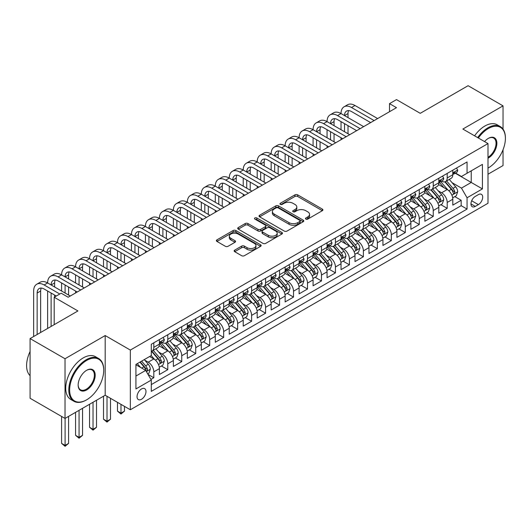 <?xml version="1.0" encoding="UTF-8"?>
<svg xmlns="http://www.w3.org/2000/svg" width="532" height="532" viewBox="0 0 532 532"><rect width="100%" height="100%" fill="white"/><g stroke="black" fill="none" stroke-linecap="round" stroke-linejoin="round"><path stroke-width="0.8" d="M305.86 219.098A1.357 0.785 0 0 0 307.775 219.098L322.345 210.685A1.942 1.117 0 0 0 322.917 209.894A1.942 1.117 0 0 0 322.345 209.103L297.661 194.852A1.942 1.117 0 0 0 294.921 194.852L280.351 203.264A1.357 0.785 0 0 0 279.952 203.816A1.357 0.785 0 0 0 280.351 204.368A1.357 0.785 0 0 0 282.273 204.368L284.155 203.284A6.204 3.584 0 0 1 292.933 203.284L294.987 204.468A6.204 3.584 0 0 1 296.809 207.001A6.204 3.584 0 0 1 294.987 209.535L293.105 210.625A1.357 0.785 0 0 0 292.706 211.177A1.357 0.785 0 0 0 293.105 211.736A1.357 0.785 0 0 0 295.021 211.736L296.909 210.645A6.204 3.584 0 0 1 305.687 210.645L307.742 211.829A6.204 3.584 0 0 1 309.564 214.363A6.204 3.584 0 0 1 307.742 216.896L305.86 217.987A1.357 0.785 0 0 0 305.461 218.539A1.357 0.785 0 0 0 305.86 219.098L305.86 217.987M141.512 399.273A6.324 3.651 120 0 0 145.648 393.707A6.324 3.651 120 0 0 144.677 388.639A6.324 3.651 120 0 0 141.512 388.952A6.324 3.651 120 0 0 137.382 394.525A6.324 3.651 120 0 0 138.353 399.585A6.324 3.651 120 0 0 141.512 399.273M234.718 250.113A1.942 1.117 0 0 0 234.147 250.905A1.942 1.117 0 0 0 234.718 251.696L241.641 255.693A1.942 1.117 0 0 0 244.388 255.693L260.567 246.356A1.942 1.117 0 0 0 261.139 245.558A1.942 1.117 0 0 0 260.567 244.767L235.882 230.516A1.942 1.117 0 0 0 233.142 230.516L216.956 239.859A1.942 1.117 0 0 0 216.391 240.65A1.942 1.117 0 0 0 216.956 241.442L225.322 246.276A1.942 1.117 0 0 0 228.068 246.276L234.991 242.273A1.942 1.117 0 0 0 235.556 241.481A1.942 1.117 0 0 0 234.991 240.69L230.841 238.296A5.187 2.993 0 0 1 229.325 236.181A5.187 2.993 0 0 1 232.524 233.408A5.187 2.993 0 0 1 238.183 234.06L254.429 243.443A5.187 2.993 0 0 1 255.952 245.558A5.187 2.993 0 0 1 252.747 248.331A5.187 2.993 0 0 1 247.094 247.679L244.388 246.117A1.942 1.117 0 0 0 241.641 246.117L234.718 250.113L234.718 251.696M503.026 129.103L503.026 105.861L468.094 85.699L420.247 113.323L396.493 99.61L389.51 103.647L396.493 107.677L68.163 297.235L61.18 293.205L54.191 297.235L54.191 324.66M65.024 358.741L65.024 418.431L105.19 395.243L105.19 335.552L65.024 358.741L30.091 338.578L77.945 310.947L54.191 297.235M105.19 335.552L130.34 350.069L488.004 143.574L488.004 203.264L130.34 409.76L130.34 350.069M503.026 105.861L462.86 129.05L488.004 143.574M284.294 231.074A1.942 1.117 0 0 0 287.034 231.074L303.22 221.731A1.942 1.117 0 0 0 303.785 220.94A1.942 1.117 0 0 0 303.22 220.148L278.535 205.891A1.942 1.117 0 0 0 275.789 205.891L259.609 215.234A1.942 1.117 0 0 0 259.037 216.025A1.942 1.117 0 0 0 259.609 216.823L284.294 231.074M255.42 219.39A1.357 0.785 0 0 1 256.796 219.583L256.796 217.967L281.894 232.457A1.942 1.117 0 0 1 282.459 233.249A1.942 1.117 0 0 1 281.894 234.04L265.707 243.383A1.942 1.117 0 0 1 262.968 243.383L238.283 229.132L238.283 227.55A1.942 1.117 0 0 0 237.718 228.341A1.942 1.117 0 0 0 238.283 229.132M238.283 227.55L245.205 223.553A1.942 1.117 0 0 1 247.952 223.553L257.96 229.332A1.942 1.117 0 0 0 260.707 229.332L265.302 226.679A1.942 1.117 0 0 0 265.867 225.887A1.942 1.117 0 0 0 265.302 225.096L254.875 219.078A1.357 0.785 0 0 1 254.476 218.526A1.357 0.785 0 0 1 255.32 217.801A1.357 0.785 0 0 1 256.796 217.967M65.024 418.431L30.091 398.269L30.091 338.578M488.004 174.223L503.026 165.552L503.026 149.765M150.908 379.409L153.808 377.74L148.009 374.388M144.711 360.144L148.222 362.172A7.9 4.562 60 0 1 153.808 371.848L159.4 368.623L159.4 374.515L167.78 369.673L161.422 366.003M158.682 352.078L162.194 354.106A7.9 4.562 60 0 1 167.78 363.782L173.372 360.556L173.372 366.448L181.751 361.607L175.394 357.936M172.654 344.011L176.165 346.039A7.9 4.562 60 0 1 181.751 355.715L187.344 352.49L187.344 358.382L195.723 353.541L189.365 349.87M186.626 335.945L190.137 337.973A7.9 4.562 60 0 1 195.723 347.649L201.315 344.423L201.315 350.315L209.694 345.474L203.337 341.803M200.597 327.878L204.108 329.907A7.9 4.562 60 0 1 209.694 339.582L215.287 336.357L215.287 342.249L223.666 337.408L217.309 333.737M214.569 319.812L218.08 321.84A7.9 4.562 60 0 1 223.666 331.516L229.252 328.291L229.252 334.182L237.638 329.341L231.28 325.67M228.541 311.745L232.052 313.774A7.9 4.562 60 0 1 237.638 323.449L243.224 320.224L243.224 326.116L251.609 321.275L245.252 317.604M242.512 303.679L246.023 305.707A7.9 4.562 60 0 1 251.609 315.383L257.195 312.158L257.195 318.05L265.581 313.208L259.224 309.538M256.484 295.612L259.995 297.641A7.9 4.562 60 0 1 265.581 307.316L271.167 304.091L271.167 309.983L279.553 305.142L273.195 301.471M270.456 287.546L273.967 289.574A7.9 4.562 60 0 1 279.553 299.25L285.139 296.025L285.139 301.917L293.524 297.075L287.167 293.405M284.427 279.48L287.938 281.508A7.9 4.562 60 0 1 293.524 291.184L299.11 287.958L299.11 293.85L307.496 289.009L301.139 285.338M298.399 271.413L301.903 273.441A7.9 4.562 60 0 1 307.496 283.117L313.082 279.892L313.082 285.784L321.468 280.943L315.11 277.272M312.37 263.347L315.875 265.375A7.9 4.562 60 0 1 321.468 275.051L327.054 271.825L327.054 277.717L335.439 272.876L329.082 269.205M326.342 255.28L329.847 257.308A7.9 4.562 60 0 1 335.439 266.991L341.025 263.759L341.025 269.651L349.411 264.81L343.054 261.139M340.314 247.214L343.818 249.242A7.9 4.562 60 0 1 349.411 258.924L354.997 255.693L354.997 261.584L363.383 256.743L357.025 253.072M354.285 239.147L357.79 241.176A7.9 4.562 60 0 1 363.383 250.858L368.969 247.626L368.969 253.518L377.354 248.677L370.997 245.006M368.257 231.081L371.762 233.109A7.9 4.562 60 0 1 377.354 242.792L382.94 239.56L382.94 245.452L391.326 240.61L384.969 236.94M382.229 223.014L385.733 225.043A7.9 4.562 60 0 1 391.326 234.725L396.912 231.493L396.912 237.385L405.298 232.544L398.94 228.873M396.2 214.948L399.705 216.976A7.9 4.562 60 0 1 405.298 226.659L410.884 223.427L410.884 229.319L419.269 224.477L412.912 220.807M410.172 206.882L413.677 208.91A7.9 4.562 60 0 1 419.269 218.592L424.855 215.36L424.855 221.252L433.241 216.411L426.883 212.74M424.144 198.822L427.648 200.843A7.9 4.562 60 0 1 433.241 210.526L438.827 207.294L438.827 213.186L447.206 208.345L447.206 202.459A7.9 4.562 -120 0 0 441.62 192.777L438.115 190.755M440.855 204.674L447.206 208.345M159.4 368.623A7.9 4.562 -120 0 0 153.808 358.94L149.618 356.526M173.372 360.556A7.9 4.562 -120 0 0 167.78 350.874L159.141 345.886M187.344 352.49A7.9 4.562 -120 0 0 181.751 342.814L173.113 337.82M201.315 344.423A7.9 4.562 -120 0 0 195.723 334.748L187.084 329.754M215.287 336.357A7.9 4.562 -120 0 0 209.694 326.681L201.056 321.687M229.252 328.291A7.9 4.562 -120 0 0 223.666 318.615L215.028 313.621M243.224 320.224A7.9 4.562 -120 0 0 237.638 310.548L228.999 305.554M257.195 312.158A7.9 4.562 -120 0 0 251.609 302.482L242.971 297.488M271.167 304.091A7.9 4.562 -120 0 0 265.581 294.415L256.943 289.421M285.139 296.025A7.9 4.562 -120 0 0 279.553 286.349L270.914 281.362M299.11 287.958A7.9 4.562 -120 0 0 293.524 278.283L284.886 273.295M313.082 279.892A7.9 4.562 -120 0 0 307.496 270.216L298.858 265.229M327.054 271.825A7.9 4.562 -120 0 0 321.468 262.15L312.829 257.162M341.025 263.759A7.9 4.562 -120 0 0 335.439 254.083L326.794 249.096M354.997 255.693A7.9 4.562 -120 0 0 349.411 246.017L340.766 241.029M368.969 247.626A7.9 4.562 -120 0 0 363.383 237.95L354.738 232.963M382.94 239.56A7.9 4.562 -120 0 0 377.354 229.884L368.709 224.896M396.912 231.493A7.9 4.562 -120 0 0 391.326 221.817L382.681 216.83M410.884 223.427A7.9 4.562 -120 0 0 405.298 213.751L396.653 208.763M424.855 215.36A7.9 4.562 -120 0 0 419.269 205.685L410.624 200.697M438.827 207.294A7.9 4.562 -120 0 0 433.241 197.618L424.596 192.631M478.368 194.632L475.289 196.408A6.125 3.538 120 0 0 471.292 201.808A6.125 3.538 120 0 0 472.23 206.715A6.125 3.538 120 0 0 475.289 206.409L478.368 204.634A6.125 3.538 120 0 0 482.364 199.241A6.125 3.538 120 0 0 481.427 194.326A6.125 3.538 120 0 0 478.368 194.632M135.926 376.044L145.708 370.398L151.294 380.074L151.294 391.372L467.049 209.069L467.049 197.778L461.457 188.102L452.087 182.689M151.294 380.074L135.926 388.952L135.926 364.427L151.294 355.556L151.294 344.264L467.049 161.961L467.049 173.259L482.418 164.381L482.418 188.907L467.049 197.778M162.12 342.448L162.194 342.488A7.9 4.562 60 0 0 166.144 342.881L171.73 339.655A7.9 4.562 -120 0 0 173.372 336.038L173.372 331.516M176.092 334.382L176.165 334.422A7.9 4.562 60 0 0 180.115 334.814L185.701 331.589A7.9 4.562 -120 0 0 187.344 327.971L187.344 323.449M190.064 326.315L190.137 326.355A7.9 4.562 60 0 0 194.087 326.748L199.673 323.523A7.9 4.562 -120 0 0 201.315 319.905L201.315 315.383M204.035 318.249L204.108 318.289A7.9 4.562 60 0 0 208.059 318.681L213.645 315.456A7.9 4.562 -120 0 0 215.287 311.838L215.287 307.316M218.007 310.183L218.08 310.223A7.9 4.562 60 0 0 222.03 310.615L227.616 307.39A7.9 4.562 -120 0 0 229.252 303.772L229.252 299.25M231.979 302.116L232.052 302.156A7.9 4.562 60 0 0 236.002 302.548L241.588 299.323A7.9 4.562 -120 0 0 243.224 295.706L243.224 291.184M245.95 294.05L246.023 294.09A7.9 4.562 60 0 0 249.974 294.482L255.56 291.257A7.9 4.562 -120 0 0 257.195 287.639L257.195 283.117M259.922 285.983L259.995 286.023A7.9 4.562 60 0 0 263.945 286.416L269.531 283.19A7.9 4.562 -120 0 0 271.167 279.573L271.167 275.051M273.894 277.917L273.967 277.957A7.9 4.562 60 0 0 277.917 278.349L283.503 275.124A7.9 4.562 -120 0 0 285.139 271.506L285.139 266.984M287.865 269.85L287.938 269.89A7.9 4.562 60 0 0 291.888 270.283L297.474 267.057A7.9 4.562 -120 0 0 299.11 263.44L299.11 258.918M301.83 261.784L301.903 261.824A7.9 4.562 60 0 0 305.86 262.216L311.446 258.991A7.9 4.562 -120 0 0 313.082 255.373L313.082 250.851M315.802 253.717L315.875 253.757A7.9 4.562 60 0 0 319.832 254.15L325.418 250.924A7.9 4.562 -120 0 0 327.054 247.307L327.054 242.785M329.774 245.651L329.847 245.691A7.9 4.562 60 0 0 333.803 246.083L339.389 242.858A7.9 4.562 -120 0 0 341.025 239.24L341.025 234.725M343.745 237.585L343.818 237.624A7.9 4.562 60 0 0 347.775 238.017L353.361 234.792A7.9 4.562 -120 0 0 354.997 231.174L354.997 226.659M357.717 229.518L357.79 229.558A7.9 4.562 60 0 0 361.747 229.95L367.333 226.725A7.9 4.562 -120 0 0 368.969 223.108L368.969 218.592M371.688 221.452L371.762 221.492A7.9 4.562 60 0 0 375.718 221.884L381.304 218.659A7.9 4.562 -120 0 0 382.94 215.041L382.94 210.526M385.66 213.385L385.733 213.425A7.9 4.562 60 0 0 389.683 213.817L395.276 210.592A7.9 4.562 -120 0 0 396.912 206.975L396.912 202.459M399.632 205.319L399.705 205.359A7.9 4.562 60 0 0 403.655 205.751L409.248 202.526A7.9 4.562 -120 0 0 410.884 198.908L410.884 194.393M413.603 197.252L413.677 197.292A7.9 4.562 60 0 0 417.627 197.685L423.219 194.459A7.9 4.562 -120 0 0 424.855 190.842L424.855 186.326M427.575 189.186L427.648 189.226A7.9 4.562 60 0 0 431.598 189.618L437.191 186.393A7.9 4.562 -120 0 0 438.827 182.775L438.827 178.26M151.294 384.596L461.178 205.685L461.178 200.278L452.798 205.119L452.798 199.227A7.9 4.562 -120 0 0 447.206 189.552L438.567 184.564M441.547 181.119L441.62 181.159A7.9 4.562 -120 0 0 445.57 181.552A7.9 4.562 -120 0 0 447.206 177.934L447.206 173.419M445.57 181.552L451.163 178.326A7.9 4.562 -120 0 0 452.798 174.709L452.798 170.193M153.808 342.808L153.808 347.329A7.9 4.562 60 0 1 152.172 350.947A7.9 4.562 60 0 1 151.294 351.266M152.172 350.947L157.765 347.722A7.9 4.562 -120 0 0 159.4 344.104L159.4 339.582M167.78 334.741L167.78 339.263A7.9 4.562 60 0 1 166.144 342.881M181.751 326.675L181.751 331.197A7.9 4.562 60 0 1 180.115 334.814M195.723 318.608L195.723 323.13A7.9 4.562 60 0 1 194.087 326.748M209.694 310.548L209.694 315.064A7.9 4.562 60 0 1 208.059 318.681M223.666 302.482L223.666 306.997A7.9 4.562 60 0 1 222.03 310.615M237.638 294.415L237.638 298.931A7.9 4.562 60 0 1 236.002 302.548M251.609 286.349L251.609 290.864A7.9 4.562 60 0 1 249.974 294.482M265.581 278.283L265.581 282.798A7.9 4.562 60 0 1 263.945 286.416M279.553 270.216L279.553 274.731A7.9 4.562 60 0 1 277.917 278.349M293.524 262.15L293.524 266.665A7.9 4.562 60 0 1 291.888 270.283M307.496 254.083L307.496 258.599A7.9 4.562 60 0 1 305.86 262.216M321.468 246.017L321.468 250.532A7.9 4.562 60 0 1 319.832 254.15M335.439 237.95L335.439 242.466A7.9 4.562 60 0 1 333.803 246.083M349.411 229.884L349.411 234.399A7.9 4.562 60 0 1 347.775 238.017M363.383 221.817L363.383 226.333A7.9 4.562 60 0 1 361.747 229.95M377.354 213.751L377.354 218.266A7.9 4.562 60 0 1 375.718 221.884M391.326 205.685L391.326 210.2A7.9 4.562 60 0 1 389.683 213.817M405.298 197.618L405.298 202.133A7.9 4.562 60 0 1 403.655 205.751M419.269 189.552L419.269 194.067A7.9 4.562 60 0 1 417.627 197.685M433.241 181.485L433.241 186A7.9 4.562 60 0 1 431.598 189.618M433.241 210.526L433.241 216.411M419.269 218.592L419.269 224.477M405.298 226.659L405.298 232.544M391.326 234.725L391.326 240.61M377.354 242.792L377.354 248.677M363.383 250.858L363.383 256.743M349.411 258.924L349.411 264.81M335.439 266.991L335.439 272.876M321.468 275.051L321.468 280.943M307.496 283.117L307.496 289.009M293.524 291.184L293.524 297.075M279.553 299.25L279.553 305.142M265.581 307.316L265.581 313.208M251.609 315.383L251.609 321.275M237.638 323.449L237.638 329.341M223.666 331.516L223.666 337.408M209.694 339.582L209.694 345.474M195.723 347.649L195.723 353.541M181.751 355.715L181.751 361.607M167.78 363.782L167.78 369.673M153.808 371.848L153.808 377.74M145.708 370.398L135.926 364.752M461.457 188.102L471.239 182.449L471.239 170.838L482.418 164.381M455.239 173.213L482.418 188.907M455.518 173.053L461.457 176.484L467.049 173.259M105.19 395.243L130.34 409.76M389.51 103.647L389.51 111.713M454.827 196.607L461.178 200.278M461.178 205.685L467.049 209.069M306.399 219.29L307.742 218.512A6.204 3.584 0 0 0 309.564 215.979L309.564 214.363M296.809 207.001L296.809 208.617A6.204 3.584 0 0 1 294.987 211.151L293.644 211.922M322.326 210.699L297.661 196.461A1.942 1.117 0 0 0 294.921 196.461L280.889 204.561M303.22 220.148L303.22 221.731L278.535 207.507A1.942 1.117 0 0 0 275.789 207.507L259.636 216.837M299.789 221.492A1.357 0.785 0 0 0 300.188 220.94A1.357 0.785 0 0 0 299.789 220.381L278.123 207.872A1.357 0.785 0 0 0 276.201 207.872L274.213 209.023A6.204 3.584 0 0 0 272.397 211.556A6.204 3.584 0 0 0 274.213 214.09L289.022 222.642A6.204 3.584 0 0 0 297.8 222.642L299.789 221.492L299.789 223.108A1.357 0.785 0 0 0 300.188 222.549L300.188 220.94M272.397 211.556L272.397 213.166A6.204 3.584 0 0 0 274.213 215.699L274.213 214.09M299.789 223.108L297.8 224.251A6.204 3.584 0 0 1 289.022 224.251L274.213 215.699M238.309 229.146L245.205 225.162L245.205 223.553M265.867 225.887L265.867 227.497A1.942 1.117 0 0 1 265.302 228.288L260.707 230.941A1.942 1.117 0 0 1 257.96 230.941L247.952 225.162A1.942 1.117 0 0 0 245.205 225.162M256.796 219.583L281.867 234.053M268.347 235.33A5.187 2.993 0 0 0 274.007 235.975A5.187 2.993 0 0 0 277.205 233.209A5.187 2.993 0 0 0 275.689 231.094L269.963 227.789A1.942 1.117 0 0 0 267.217 227.789L262.622 230.436A1.942 1.117 0 0 0 262.057 231.227A1.942 1.117 0 0 0 262.622 232.025L268.347 235.33L268.347 236.94A5.187 2.993 0 0 0 274.007 237.591A5.187 2.993 0 0 0 277.205 234.825L277.205 233.209M262.057 231.227L262.057 232.843A1.942 1.117 0 0 0 262.622 233.634L262.622 232.025M268.347 236.94L262.622 233.634M255.952 245.558L255.952 247.174A5.187 2.993 0 0 1 252.747 249.94A5.187 2.993 0 0 1 247.094 249.295L244.388 247.726A1.942 1.117 0 0 0 241.641 247.726L234.745 251.709M229.325 236.181L229.325 237.791A5.187 2.993 0 0 0 230.841 239.912L230.841 238.296M234.964 242.293L230.841 239.912M260.54 246.369L235.882 232.132A1.942 1.117 0 0 0 233.142 232.132L216.983 241.462M452.679 197.844L456.29 195.763L457.686 191.726A5.234 3.026 -120 0 0 455.651 186.812L449.267 179.424M447.984 190.064L440.689 181.612M443.834 187.603L439.598 182.702A12.549 7.242 -120 0 0 439.213 182.263M444.858 181.838L451.316 189.312A5.234 3.026 60 0 1 453.184 192.917L453.563 193.542L454.275 193.442L454.86 191.952A5.234 3.026 -120 0 0 452.991 188.348L446.607 180.953M445.237 181.718L452.18 189.744A2.667 1.543 60 0 1 452.852 190.788L454.86 191.952M456.503 168.052L457.686 170.114A5.234 3.026 60 0 1 456.602 172.428L453.949 173.957A5.234 3.026 -120 0 0 454.86 172.754L454.747 172.288M33.656 336.517L33.656 291.024A14.816 8.559 60 0 1 36.728 284.241L40.219 282.226A14.816 8.559 60 0 1 47.627 282.958A14.816 8.559 60 0 1 50.693 276.175L54.191 274.16A14.816 8.559 60 0 1 61.599 274.891A14.816 8.559 60 0 1 64.665 268.108L68.163 266.093A14.816 8.559 60 0 1 75.571 266.825A14.816 8.559 60 0 1 78.636 260.042L82.134 258.027A14.816 8.559 60 0 1 89.542 258.758A14.816 8.559 60 0 1 92.608 251.975L96.106 249.96A14.816 8.559 60 0 1 103.514 250.692A14.816 8.559 60 0 1 106.58 243.909L110.077 241.894A14.816 8.559 60 0 1 117.486 242.625A14.816 8.559 60 0 1 120.551 235.842L124.049 233.827A14.816 8.559 60 0 1 131.457 234.559A14.816 8.559 60 0 1 134.523 227.776L138.014 225.761A14.816 8.559 60 0 1 145.429 226.492A14.816 8.559 60 0 1 148.495 219.709L151.986 217.694A14.816 8.559 60 0 1 159.4 218.426A14.816 8.559 60 0 1 162.466 211.643L165.957 209.628A14.816 8.559 60 0 1 173.372 210.359A14.816 8.559 60 0 1 176.438 203.576L179.929 201.562A14.816 8.559 60 0 1 187.344 202.293A14.816 8.559 60 0 1 190.409 195.51L193.901 193.495A14.816 8.559 60 0 1 201.315 194.227A14.816 8.559 60 0 1 204.381 187.444L207.872 185.429A14.816 8.559 60 0 1 215.287 186.16A14.816 8.559 60 0 1 218.353 179.377L221.844 177.362A14.816 8.559 60 0 1 229.252 178.094A14.816 8.559 60 0 1 232.324 171.311L235.816 169.296A14.816 8.559 60 0 1 243.224 170.027A14.816 8.559 60 0 1 246.296 163.244L249.787 161.229A14.816 8.559 60 0 1 257.195 161.961A14.816 8.559 60 0 1 260.268 155.178L263.759 153.163A14.816 8.559 60 0 1 271.167 153.894A14.816 8.559 60 0 1 274.239 147.111L277.731 145.096A14.816 8.559 60 0 1 285.139 145.828A14.816 8.559 60 0 1 288.211 139.045L291.702 137.03A14.816 8.559 60 0 1 299.11 137.768A14.816 8.559 60 0 1 302.183 130.978L305.674 128.963A14.816 8.559 60 0 1 313.082 129.702A14.816 8.559 60 0 1 316.154 122.912L319.646 120.897A14.816 8.559 60 0 1 327.054 121.635A14.816 8.559 60 0 1 330.126 114.846L333.617 112.831A14.816 8.559 60 0 1 341.025 113.569A14.816 8.559 60 0 1 344.098 106.779L347.589 104.764A14.816 8.559 60 0 1 354.997 105.502L377.634 118.57M344.098 106.779A14.816 8.559 60 0 1 351.506 107.517L374.136 120.584M452.971 174.203L452.991 174.203A5.234 3.026 -120 0 0 453.949 173.957M454.182 172.361L454.86 172.754C454.534 171.962 453.969 172.288 453.184 173.725A5.234 3.026 60 0 1 452.798 174.469M370.644 122.599L351.506 111.547A9.882 5.706 -120 0 0 346.565 111.062A9.882 5.706 -120 0 0 344.517 115.584L348.014 113.569L348.014 117.599M348.633 110.603A9.882 5.706 -120 0 0 348.014 113.569M344.517 123.65L344.517 131.717M348.014 125.665L348.014 133.732M341.025 139.703L341.025 137.768M341.025 129.702L341.025 121.635M488.004 168.092L488.356 167.893L488.004 168.092A24.106 13.918 120 0 0 488.356 167.893L488.356 167.893A24.106 13.918 120 0 0 505.4 138.373A24.106 13.918 120 0 0 488.356 128.531A24.106 13.918 120 0 0 478.374 138.014M477.656 137.595A24.698 14.258 -60 0 1 487.937 127.8A24.698 14.258 -60 0 1 500.286 126.583A24.698 14.258 -60 0 1 505.4 137.888A24.698 14.258 -60 0 1 505.4 138.127M484.566 141.585A12.05 6.956 -60 0 1 488.356 138.373A12.05 6.956 -60 0 1 488.356 138.367A12.05 6.956 -60 0 1 496.875 143.288A12.05 6.956 -60 0 1 488.356 158.051A12.05 6.956 -60 0 1 488.004 158.243M474.584 135.826A24.698 14.258 -60 0 1 484.865 126.031A24.698 14.258 -60 0 1 497.214 124.807L500.286 126.583M488.004 157.286A11.458 6.617 120 0 0 495.438 147.184A11.458 6.617 120 0 0 493.663 138.047A11.458 6.617 120 0 0 488.143 138.493M86.257 400.044L86.676 399.798A24.106 13.918 120 0 0 103.72 370.279A24.106 13.918 120 0 0 86.676 360.437A24.106 13.918 120 0 0 69.632 389.956A24.106 13.918 120 0 0 86.676 399.798L86.257 400.044A24.698 14.258 -60 0 1 73.908 401.268A24.698 14.258 -60 0 1 70.124 381.471A24.698 14.258 -60 0 1 86.257 359.712A24.698 14.258 -60 0 1 98.606 358.488A24.698 14.258 -60 0 1 103.72 369.793A24.698 14.258 -60 0 1 103.72 370.039M86.676 389.956A12.05 6.956 -60 0 1 78.157 385.035A12.05 6.956 -60 0 1 86.676 370.279L86.676 370.279A12.05 6.956 -60 0 1 95.201 375.2A12.05 6.956 -60 0 1 86.676 389.956M78.157 384.789A11.458 6.617 120 0 0 80.525 389.803A11.458 6.617 120 0 0 86.257 389.231A11.458 6.617 120 0 0 93.745 379.136A11.458 6.617 120 0 0 91.989 369.953A11.458 6.617 120 0 0 86.463 370.405M73.908 401.268L70.836 399.492A24.698 14.258 -60 0 1 67.052 379.702A24.698 14.258 -60 0 1 83.185 357.936A24.698 14.258 -60 0 1 95.534 356.713L98.606 358.488M30.091 375.678A24.698 14.258 -60 0 1 30.091 351.479M438.707 205.911L442.318 203.829L443.715 199.793A5.234 3.026 -120 0 0 441.68 194.878L435.296 187.49M434.012 198.13L426.717 189.678M429.863 195.67L425.627 190.769A12.549 7.242 -120 0 0 425.241 190.33M430.887 189.904L437.344 197.379A5.234 3.026 60 0 1 439.213 200.983L439.592 201.608L440.303 201.508L440.888 200.019A5.234 3.026 -120 0 0 439.02 196.414L432.636 189.02M431.266 189.784L438.208 197.811A2.667 1.543 60 0 1 438.88 198.855L440.888 200.019M424.736 213.977L428.346 211.896L429.743 207.859A5.234 3.026 -120 0 0 427.708 202.945L421.324 195.557M420.041 206.197L412.746 197.744M415.891 203.736L411.655 198.835A12.549 7.242 -120 0 0 411.269 198.396M416.915 197.971L423.372 205.445A5.234 3.026 60 0 1 425.241 209.049L425.62 209.675L426.332 209.575L426.917 208.085A5.234 3.026 -120 0 0 425.048 204.474L418.664 197.086M417.294 197.851L424.237 205.877A2.667 1.543 60 0 1 424.908 206.921L426.917 208.085M410.764 222.043L414.375 219.962L415.771 215.925A5.234 3.026 -120 0 0 413.736 211.011L407.352 203.623M406.069 214.263L398.774 205.811M401.919 211.803L397.683 206.901A12.549 7.242 -120 0 0 397.298 206.463M402.943 206.037L409.401 213.512A5.234 3.026 60 0 1 411.269 217.116L411.648 217.741L412.36 217.641L412.945 216.152A5.234 3.026 -120 0 0 411.076 212.541L404.699 205.153M403.323 205.917L410.265 213.944A2.667 1.543 60 0 1 410.937 214.988L412.945 216.152M396.792 230.11L400.403 228.029L401.8 223.992A5.234 3.026 -120 0 0 399.765 219.078L393.381 211.689M392.097 222.329L384.802 213.877M387.948 219.869L383.712 214.968A12.549 7.242 -120 0 0 383.326 214.529M388.972 214.103L395.429 221.578A5.234 3.026 60 0 1 397.298 225.182L397.677 225.807L398.388 225.708L398.973 224.218A5.234 3.026 -120 0 0 397.105 220.607L390.727 213.219M389.358 213.984L396.293 222.01A2.667 1.543 60 0 1 396.965 223.054L398.973 224.218M442.531 176.119L443.715 178.173A5.234 3.026 60 0 1 442.631 180.494L439.977 182.024A5.234 3.026 -120 0 0 440.888 180.82L440.782 180.355M330.126 114.846A14.816 8.559 60 0 1 337.534 115.584L341.025 113.569L363.662 126.636M337.534 115.584L360.164 128.651M439 182.27L439.02 182.27A5.234 3.026 -120 0 0 439.977 182.024M440.21 180.428L440.888 180.82C440.562 180.029 440.004 180.355 439.213 181.791A5.234 3.026 60 0 1 438.827 182.536M356.673 130.666L337.534 119.614A9.882 5.706 -120 0 0 332.593 119.128A9.882 5.706 -120 0 0 330.545 123.65L334.043 121.635L334.043 125.665M334.661 118.669A9.882 5.706 -120 0 0 334.043 121.635M330.545 131.717L330.545 139.783M334.043 133.732L334.043 141.798M327.054 147.77L327.054 145.828M327.054 137.768L327.054 129.702M428.559 184.185L429.743 186.24A5.234 3.026 60 0 1 428.659 188.561L426.006 190.09A5.234 3.026 -120 0 0 426.917 188.887L426.81 188.421M316.154 122.912A14.816 8.559 60 0 1 323.562 123.65L327.054 121.635L349.69 134.702M323.562 123.65L346.199 136.717M425.028 190.336L425.048 190.336A5.234 3.026 -120 0 0 426.006 190.09M426.238 188.494L426.917 188.887C426.591 188.095 426.032 188.421 425.241 189.858A5.234 3.026 60 0 1 424.855 190.602M342.701 138.732L323.562 127.68A9.882 5.706 -120 0 0 318.621 127.195A9.882 5.706 -120 0 0 316.573 131.717L320.071 129.702L320.071 133.732M320.69 126.736A9.882 5.706 -120 0 0 320.071 129.702M316.573 139.783L316.573 147.849M320.071 141.798L320.071 149.864M313.082 155.836L313.082 153.894M313.082 145.828L313.082 137.768M414.588 192.252L415.771 194.306A5.234 3.026 60 0 1 414.687 196.627L412.034 198.157A5.234 3.026 -120 0 0 412.945 196.953L412.839 196.488M302.183 130.978A14.816 8.559 60 0 1 309.591 131.717L313.082 129.702L335.719 142.769M309.591 131.717L332.227 144.784M411.056 198.403L411.076 198.403A5.234 3.026 -120 0 0 412.034 198.157M412.273 196.561L412.945 196.953C412.619 196.162 412.061 196.488 411.269 197.917A5.234 3.026 60 0 1 410.884 198.669M328.729 146.799L309.591 135.746A9.882 5.706 -120 0 0 304.65 135.261A9.882 5.706 -120 0 0 302.608 139.783L306.1 137.768L306.1 141.798M306.718 134.802A9.882 5.706 -120 0 0 306.1 137.768M302.608 147.849L302.608 155.916M306.1 149.864L306.1 157.931M299.11 163.903L299.11 161.961M299.11 153.894L299.11 145.828M400.616 200.318L401.8 202.373A5.234 3.026 60 0 1 400.716 204.694L398.062 206.223A5.234 3.026 -120 0 0 398.973 205.02L398.867 204.554M288.211 139.045A14.816 8.559 60 0 1 295.619 139.783L299.11 137.768L321.747 150.835M295.619 139.783L318.256 152.85M397.085 206.469L397.105 206.469A5.234 3.026 -120 0 0 398.062 206.223M398.302 204.627L398.973 205.02C398.648 204.228 398.089 204.554 397.298 205.984A5.234 3.026 60 0 1 396.912 206.735M314.758 154.865L295.619 143.813A9.882 5.706 -120 0 0 290.678 143.327A9.882 5.706 -120 0 0 288.637 147.849L292.128 145.835L292.128 149.864M292.746 142.869A9.882 5.706 -120 0 0 292.128 145.835M288.637 155.916L288.637 163.982M292.128 157.931L292.128 165.997M285.139 171.969L285.139 170.027M285.139 161.961L285.139 153.894M382.821 238.176L386.432 236.095L387.828 232.058A5.234 3.026 -120 0 0 385.793 227.144L379.409 219.756M378.126 230.396L370.831 221.944M373.976 227.935L369.74 223.034A12.549 7.242 -120 0 0 369.354 222.595M375 222.17L381.457 229.644A5.234 3.026 60 0 1 383.326 233.249L383.705 233.874L384.417 233.774L385.002 232.285A5.234 3.026 -120 0 0 383.14 228.674L376.756 221.285M375.386 222.043L382.322 230.077A2.667 1.543 60 0 1 382.993 231.121L385.002 232.285M386.644 208.384L387.828 210.439A5.234 3.026 60 0 1 386.744 212.76L384.091 214.29A5.234 3.026 -120 0 0 385.002 213.086L384.895 212.62M274.239 147.111A14.816 8.559 60 0 1 281.647 147.849L285.139 145.828L307.775 158.895M281.647 147.849L304.284 160.917M383.113 214.536L383.14 214.536A5.234 3.026 -120 0 0 384.091 214.29M384.33 212.694L385.002 213.086C384.676 212.295 384.117 212.62 383.326 214.05A5.234 3.026 60 0 1 382.94 214.795M300.786 162.932L281.647 151.879A9.882 5.706 -120 0 0 276.707 151.394A9.882 5.706 -120 0 0 274.665 155.916L278.156 153.894L278.156 157.931M278.775 150.935A9.882 5.706 -120 0 0 278.156 153.894M274.665 163.982L274.665 172.049M278.156 165.997L278.156 174.064M271.167 180.029L271.167 178.094M271.167 170.027L271.167 161.961M368.849 246.243L372.46 244.161L373.856 240.125A5.234 3.026 -120 0 0 371.821 235.21L365.437 227.822M364.154 238.462L356.859 230.01M360.004 236.002L355.768 231.094A12.549 7.242 -120 0 0 355.383 230.662M361.029 230.236L367.486 237.711A5.234 3.026 60 0 1 369.354 241.315L369.733 241.94L370.445 241.841L371.03 240.351A5.234 3.026 -120 0 0 369.168 236.74L362.784 229.352M361.414 230.11L368.35 238.143A2.667 1.543 60 0 1 369.022 239.187L371.03 240.351M372.673 216.451L373.856 218.506A5.234 3.026 60 0 1 372.772 220.827L370.119 222.356A5.234 3.026 -120 0 0 371.03 221.152L370.924 220.687M260.268 155.178A14.816 8.559 60 0 1 267.676 155.916L271.167 153.894L293.804 166.962M267.676 155.916L290.312 168.983M369.142 222.602L369.168 222.602A5.234 3.026 -120 0 0 370.119 222.356M370.358 220.76L371.03 221.152C370.704 220.361 370.146 220.687 369.354 222.117A5.234 3.026 60 0 1 368.969 222.861M286.815 170.998L267.676 159.946A9.882 5.706 -120 0 0 262.735 159.46A9.882 5.706 -120 0 0 260.693 163.982L264.185 161.961L264.185 165.997M264.803 159.001A9.882 5.706 -120 0 0 264.185 161.961M260.693 172.049L260.693 180.115M264.185 174.064L264.185 182.13M257.195 188.095L257.195 186.16M257.195 178.094L257.195 170.027M354.877 254.309L358.488 252.228L359.885 248.191A5.234 3.026 -120 0 0 357.85 243.277L351.466 235.889M350.189 246.529L342.887 238.077M346.033 244.068L341.797 239.161A12.549 7.242 -120 0 0 341.411 238.728M347.063 238.303L353.514 245.777A5.234 3.026 60 0 1 355.383 249.382L355.762 250.007L356.473 249.907L357.058 248.417A5.234 3.026 -120 0 0 355.196 244.806L348.812 237.418M347.443 238.176L354.379 246.21A2.667 1.543 60 0 1 355.05 247.254L357.058 248.417M358.701 224.517L359.885 226.572A5.234 3.026 60 0 1 358.801 228.893L356.147 230.423A5.234 3.026 -120 0 0 357.058 229.219L356.952 228.753M246.296 163.244A14.816 8.559 60 0 1 253.704 163.982L257.195 161.961L279.832 175.028M253.704 163.982L276.341 177.05M355.17 230.669L355.196 230.669A5.234 3.026 -120 0 0 356.147 230.423M356.387 228.827L357.058 229.219C356.733 228.428 356.174 228.753 355.383 230.183A5.234 3.026 60 0 1 354.997 230.928M272.843 179.065L253.704 168.012A9.882 5.706 -120 0 0 248.763 167.527A9.882 5.706 -120 0 0 246.722 172.049L250.213 170.027L250.213 174.064M250.831 167.068A9.882 5.706 -120 0 0 250.213 170.027M246.722 180.115L246.722 188.182M250.213 182.13L250.213 190.197M243.224 196.162L243.224 194.227M243.224 186.16L243.224 178.094M340.912 262.376L344.517 260.294L345.913 256.258A5.234 3.026 -120 0 0 343.878 251.343L337.494 243.949M336.217 254.595L328.916 246.143M332.061 252.135L327.825 247.227A12.549 7.242 -120 0 0 327.439 246.795M333.092 246.369L339.549 253.844A5.234 3.026 60 0 1 341.411 257.448L341.797 258.073L342.502 257.973L343.087 256.484A5.234 3.026 -120 0 0 341.225 252.873L334.841 245.485M333.471 246.243L340.407 254.276A2.667 1.543 60 0 1 341.079 255.32L343.087 256.484M344.729 232.584L345.913 234.639A5.234 3.026 60 0 1 344.829 236.959L342.176 238.489A5.234 3.026 -120 0 0 343.087 237.285L342.98 236.82M232.324 171.311A14.816 8.559 60 0 1 239.733 172.049L243.224 170.027L265.86 183.094M239.733 172.049L262.369 185.116M341.198 238.735L341.225 238.735A5.234 3.026 -120 0 0 342.176 238.489M342.415 236.893L343.087 237.285C342.761 236.494 342.202 236.82 341.411 238.25A5.234 3.026 60 0 1 341.025 238.994M258.871 187.131L239.733 176.079A9.882 5.706 -120 0 0 234.792 175.593A9.882 5.706 -120 0 0 232.75 180.115L236.241 178.094L236.241 182.13M236.86 175.134A9.882 5.706 -120 0 0 236.241 178.094M232.75 188.182L232.75 196.248M236.241 190.197L236.241 198.263M229.252 204.228L229.252 202.293M229.252 194.227L229.252 186.16M326.941 270.442L330.545 268.361L331.941 264.324A5.234 3.026 -120 0 0 329.907 259.41L323.523 252.015M322.246 262.662L314.944 254.21M318.089 260.201L313.853 255.293A12.549 7.242 -120 0 0 313.468 254.861M319.12 254.436L325.577 261.91A5.234 3.026 60 0 1 327.439 265.515L327.825 266.14L328.53 266.04L329.115 264.55A5.234 3.026 -120 0 0 327.253 260.939L320.869 253.551M319.499 254.309L326.435 262.343A2.667 1.543 60 0 1 327.107 263.387L329.115 264.55M330.758 240.65L331.941 242.705A5.234 3.026 60 0 1 330.857 245.026L328.204 246.555A5.234 3.026 -120 0 0 329.115 245.352L329.009 244.886M218.353 179.377A14.816 8.559 60 0 1 225.761 180.115L229.252 178.094L251.889 191.161M225.761 180.115L248.397 193.183M327.227 246.801L327.253 246.801A5.234 3.026 -120 0 0 328.204 246.555M328.444 244.959L329.115 245.352C328.789 244.56 328.231 244.886 327.439 246.316A5.234 3.026 60 0 1 327.054 247.061M244.906 195.197L225.761 184.145A9.882 5.706 -120 0 0 220.82 183.66A9.882 5.706 -120 0 0 218.778 188.182L222.27 186.16L222.27 190.197M222.888 183.201A9.882 5.706 -120 0 0 222.27 186.16M218.778 196.248L218.778 204.315M222.27 198.263L222.27 206.33M215.287 212.295L215.287 210.359M215.287 202.293L215.287 194.227M312.969 278.509L316.573 276.427L317.97 272.391A5.234 3.026 -120 0 0 315.935 267.476L309.551 260.082M308.274 270.728L300.979 262.276M304.118 268.268L299.888 263.36A12.549 7.242 -120 0 0 299.496 262.928M305.149 262.502L311.606 269.977A5.234 3.026 60 0 1 313.468 273.581L313.853 274.206L314.558 274.106L315.144 272.617A5.234 3.026 -120 0 0 313.282 269.006L306.898 261.618M305.528 262.376L312.464 270.409A2.667 1.543 60 0 1 313.135 271.453L315.144 272.617M316.786 248.717L317.97 250.772A5.234 3.026 60 0 1 316.892 253.092L314.232 254.622A5.234 3.026 -120 0 0 315.144 253.418L315.037 252.953M204.381 187.444A14.816 8.559 60 0 1 211.789 188.182L215.287 186.16L237.917 199.227M211.789 188.182L234.426 201.249M313.262 254.868L313.282 254.868A5.234 3.026 -120 0 0 314.232 254.622M314.472 253.026L315.144 253.418C314.818 252.627 314.259 252.953 313.468 254.382A5.234 3.026 60 0 1 313.082 255.127M230.935 203.264L211.789 192.212A9.882 5.706 -120 0 0 206.848 191.726A9.882 5.706 -120 0 0 204.807 196.248L208.298 194.227L208.298 198.263M208.916 191.267A9.882 5.706 -120 0 0 208.298 194.227M204.807 204.315L204.807 212.381M208.298 206.33L208.298 214.396M201.315 220.361L201.315 218.426M201.315 210.359L201.315 202.293M298.997 286.575L302.608 284.494L304.005 280.457A5.234 3.026 -120 0 0 301.963 275.543L295.579 268.148M294.302 278.788L287.007 270.342M290.146 276.334L285.917 271.426A12.549 7.242 -120 0 0 285.524 270.994M291.177 270.569L297.634 278.043A5.234 3.026 60 0 1 299.496 281.647L299.882 282.273L300.587 282.173L301.172 280.683A5.234 3.026 -120 0 0 299.31 277.072L292.926 269.684M291.556 270.442L298.492 278.475A2.667 1.543 60 0 1 299.164 279.519L301.172 280.683M302.814 256.783L304.005 258.838A5.234 3.026 60 0 1 302.921 261.159L300.261 262.688A5.234 3.026 -120 0 0 301.172 261.485L301.065 261.019M190.409 195.51A14.816 8.559 60 0 1 197.818 196.248L201.315 194.227L223.945 207.294M197.818 196.248L220.454 209.315M299.29 262.934L299.31 262.934A5.234 3.026 -120 0 0 300.261 262.688M300.5 261.092L301.172 261.485C300.846 260.693 300.287 261.019 299.496 262.449A5.234 3.026 60 0 1 299.11 263.194M216.963 211.33L197.818 200.278A9.882 5.706 -120 0 0 192.883 199.793A9.882 5.706 -120 0 0 190.835 204.315L194.326 202.293L194.326 206.33M194.945 199.334A9.882 5.706 -120 0 0 194.326 202.293M190.835 212.381L190.835 220.448M194.326 214.396L194.326 222.462M187.344 228.428L187.344 226.492M187.344 218.426L187.344 210.359M285.026 294.642L288.637 292.56L290.033 288.524A5.234 3.026 -120 0 0 287.992 283.609L281.608 276.214M280.331 286.854L273.036 278.409M276.175 284.401L271.945 279.493A12.549 7.242 -120 0 0 271.553 279.061M277.205 278.635L283.662 286.11A5.234 3.026 60 0 1 285.524 289.714L285.91 290.339L286.615 290.239L287.2 288.75A5.234 3.026 -120 0 0 285.338 285.139L278.954 277.751M277.584 278.509L284.52 286.542A2.667 1.543 60 0 1 285.192 287.586L287.2 288.75M288.843 264.85L290.033 266.904A5.234 3.026 60 0 1 288.949 269.225L286.289 270.755A5.234 3.026 -120 0 0 287.2 269.551L287.094 269.086M176.438 203.576A14.816 8.559 60 0 1 183.846 204.315L187.344 202.293L209.974 215.36M183.846 204.315L206.483 217.382M285.318 271.001L285.338 271.001A5.234 3.026 -120 0 0 286.289 270.755M286.529 269.159L287.2 269.551C286.874 268.76 286.316 269.086 285.524 270.515A5.234 3.026 60 0 1 285.139 271.26M202.991 219.397L183.846 208.345A9.882 5.706 -120 0 0 178.912 207.859A9.882 5.706 -120 0 0 176.863 212.381L180.355 210.359L180.355 214.396M180.973 207.4A9.882 5.706 -120 0 0 180.355 210.359M176.863 220.448L176.863 228.514M180.355 222.462L180.355 230.529M173.372 236.494L173.372 234.559M173.372 226.492L173.372 218.426M274.871 272.916L276.061 274.971A5.234 3.026 60 0 1 274.978 277.292L272.317 278.821A5.234 3.026 -120 0 0 273.235 277.618L273.122 277.152M162.466 211.643A14.816 8.559 60 0 1 169.874 212.381L173.372 210.359L196.002 223.427M169.874 212.381L192.511 225.448M271.347 279.067L271.367 279.067A5.234 3.026 -120 0 0 272.317 278.821M272.557 277.225L273.235 277.618C272.903 276.826 272.344 277.152 271.553 278.582A5.234 3.026 60 0 1 271.167 279.327M189.02 227.463L169.874 216.411A9.882 5.706 -120 0 0 164.94 215.919A9.882 5.706 -120 0 0 162.892 220.448L166.383 218.426L166.383 222.462M167.001 215.467A9.882 5.706 -120 0 0 166.383 218.426M162.892 228.514L162.892 236.58M166.383 230.529L166.383 238.595M159.4 244.56L159.4 242.625M159.4 234.559L159.4 226.492M260.899 280.982L262.09 283.037A5.234 3.026 60 0 1 261.006 285.358L258.346 286.888A5.234 3.026 -120 0 0 259.264 285.684L259.151 285.219M148.495 219.709A14.816 8.559 60 0 1 155.903 220.448L159.4 218.426L182.03 231.493M155.903 220.448L178.539 233.515M257.375 287.134L257.395 287.134A5.234 3.026 -120 0 0 258.346 286.888M258.585 285.292L259.264 285.684C258.931 284.893 258.372 285.219 257.581 286.648A5.234 3.026 60 0 1 257.195 287.393M175.048 235.53L155.903 224.477A9.882 5.706 -120 0 0 150.968 223.985A9.882 5.706 -120 0 0 148.92 228.514L152.411 226.492L152.411 230.529M153.03 223.533A9.882 5.706 -120 0 0 152.411 226.492M148.92 236.58L148.92 244.64M152.411 238.595L152.411 246.662M145.429 252.627L145.429 250.692M145.429 242.625L145.429 234.559M271.054 302.708L274.665 300.627L276.061 296.59A5.234 3.026 -120 0 0 274.02 291.676L267.636 284.281M266.359 294.921L259.064 286.475M262.203 292.467L257.973 287.559A12.549 7.242 -120 0 0 257.581 287.127M263.234 286.701L269.691 294.176A5.234 3.026 60 0 1 271.553 297.78L271.938 298.405L272.643 298.306L273.235 296.816A5.234 3.026 -120 0 0 271.367 293.205L264.983 285.817M263.613 286.575L270.549 294.608A2.667 1.543 60 0 1 271.22 295.652L273.235 296.816M257.082 310.774L260.693 308.693L262.09 304.656A5.234 3.026 -120 0 0 260.048 299.742L253.664 292.347M252.387 302.987L245.092 294.542M248.231 300.533L244.002 295.626A12.549 7.242 -120 0 0 243.609 295.194M249.262 294.768L255.719 302.243A5.234 3.026 60 0 1 257.581 305.847L257.967 306.472L258.672 306.372L259.264 304.883A5.234 3.026 -120 0 0 257.395 301.272L251.011 293.883M249.641 294.642L256.577 302.675A2.667 1.543 60 0 1 257.249 303.719L259.264 304.883M243.111 318.841L246.722 316.759L248.118 312.723A5.234 3.026 -120 0 0 246.077 307.809L239.693 300.414M238.416 311.054L231.121 302.608M234.26 308.6L230.03 303.692A12.549 7.242 -120 0 0 229.638 303.26M235.29 302.834L241.747 310.309A5.234 3.026 60 0 1 243.609 313.913L243.995 314.538L244.7 314.439L245.292 312.949A5.234 3.026 -120 0 0 243.423 309.338L237.039 301.95M235.669 302.708L242.605 310.741A2.667 1.543 60 0 1 243.277 311.785L245.292 312.949M246.928 289.049L248.118 291.104A5.234 3.026 60 0 1 247.034 293.425L244.381 294.954A5.234 3.026 -120 0 0 245.292 293.75L245.179 293.285M134.523 227.776A14.816 8.559 60 0 1 141.931 228.514L145.429 226.492L168.059 239.56M141.931 228.514L164.568 241.581M243.403 295.2L243.423 295.2A5.234 3.026 -120 0 0 244.381 294.954M244.614 293.358L245.292 293.75C244.959 292.959 244.401 293.285 243.609 294.715A5.234 3.026 60 0 1 243.224 295.46M161.076 243.596L141.931 232.544A9.882 5.706 -120 0 0 136.997 232.052A9.882 5.706 -120 0 0 134.948 236.58L138.44 234.559L138.44 238.595M139.058 231.6A9.882 5.706 -120 0 0 138.44 234.559M134.948 244.64L134.948 252.707M138.44 246.662L138.44 254.728M131.457 260.693L131.457 258.758M131.457 250.692L131.457 242.625M229.139 326.907L232.75 324.826L234.147 320.789A5.234 3.026 -120 0 0 232.105 315.875L225.721 308.48M224.444 319.12L217.149 310.675M220.295 316.666L216.059 311.759A12.549 7.242 -120 0 0 215.666 311.326M221.319 310.901L227.776 318.375A5.234 3.026 60 0 1 229.644 321.98L230.023 322.605L230.728 322.505L231.32 321.015A5.234 3.026 -120 0 0 229.452 317.405L223.068 310.016M221.698 310.774L228.634 318.808A2.667 1.543 60 0 1 229.305 319.852L231.32 321.015M232.956 297.115L234.147 299.17A5.234 3.026 60 0 1 233.063 301.491L230.409 303.021A5.234 3.026 -120 0 0 231.32 301.817L231.207 301.351M120.551 235.842A14.816 8.559 60 0 1 127.959 236.58L131.457 234.559L154.087 247.626M127.959 236.58L150.596 249.648M229.432 303.267L229.452 303.267A5.234 3.026 -120 0 0 230.409 303.021M230.642 301.425L231.32 301.817C230.988 301.026 230.429 301.351 229.644 302.781A5.234 3.026 60 0 1 229.252 303.526M147.105 251.663L127.959 240.61A9.882 5.706 -120 0 0 123.025 240.118A9.882 5.706 -120 0 0 120.977 244.64L124.468 242.625L124.468 246.662M125.087 239.666A9.882 5.706 -120 0 0 124.468 242.625M120.977 252.707L120.977 260.773M124.468 254.728L124.468 262.795M117.486 268.76L117.486 266.825M117.486 258.758L117.486 250.692M215.167 334.974L218.778 332.892L220.175 328.856A5.234 3.026 -120 0 0 218.133 323.941L211.749 316.547M210.473 327.187L203.177 318.741M206.323 324.726L202.087 319.825A12.549 7.242 -120 0 0 201.695 319.393M207.347 318.967L213.804 326.442A5.234 3.026 60 0 1 215.673 330.046L216.052 330.665L216.757 330.565L217.349 329.082A5.234 3.026 -120 0 0 215.48 325.471L209.096 318.083M207.726 318.841L214.662 326.874A2.667 1.543 60 0 1 215.334 327.918L217.349 329.082M218.985 305.182L220.175 307.237A5.234 3.026 60 0 1 219.091 309.558L216.438 311.087A5.234 3.026 -120 0 0 217.349 309.883L217.236 309.418M106.58 243.909A14.816 8.559 60 0 1 113.994 244.64L117.486 242.625L140.115 255.693M113.994 244.64L136.624 257.714M215.46 311.333L215.48 311.333A5.234 3.026 -120 0 0 216.438 311.087M216.67 309.491L217.349 309.883C217.016 309.092 216.458 309.418 215.673 310.848A5.234 3.026 60 0 1 215.287 311.592M133.133 259.729L113.994 248.677A9.882 5.706 -120 0 0 109.053 248.185A9.882 5.706 -120 0 0 107.005 252.707L110.496 250.692L110.496 254.728M111.115 247.732A9.882 5.706 -120 0 0 110.496 250.692M107.005 260.773L107.005 268.84M110.496 262.795L110.496 270.861M103.514 276.826L103.514 274.891M103.514 266.825L103.514 258.758M201.196 343.04L204.807 340.959L206.203 336.922A5.234 3.026 -120 0 0 204.162 332.008L197.778 324.613M196.501 335.253L189.206 326.808M192.351 332.793L188.115 327.892A12.549 7.242 -120 0 0 187.723 327.459M193.375 327.034L199.833 334.508A5.234 3.026 60 0 1 201.701 338.113L202.08 338.731L202.785 338.631L203.377 337.148A5.234 3.026 -120 0 0 201.508 333.537L195.124 326.149M193.754 326.907L200.69 334.941A2.667 1.543 60 0 1 201.362 335.985L203.377 337.148M120.977 404.36L120.977 413.151L124.468 411.136L124.468 406.375M124.468 411.136L120.977 414.036L117.486 411.136L117.486 402.338M117.486 411.136L120.977 413.151L120.977 414.036M205.013 313.248L206.203 315.303A5.234 3.026 60 0 1 205.119 317.624L202.466 319.153A5.234 3.026 -120 0 0 203.377 317.95L203.264 317.484M92.608 251.975A14.816 8.559 60 0 1 100.023 252.707L103.514 250.692L126.144 263.759M100.023 252.707L122.653 265.774M201.488 319.4L201.508 319.4A5.234 3.026 -120 0 0 202.466 319.153M202.699 317.557L203.377 317.95C203.044 317.158 202.486 317.484 201.701 318.914A5.234 3.026 60 0 1 201.315 319.659M119.161 267.796L100.023 256.743A9.882 5.706 -120 0 0 95.082 256.251A9.882 5.706 -120 0 0 93.034 260.773L96.525 258.758L96.525 262.795M97.143 255.799A9.882 5.706 -120 0 0 96.525 258.758M93.034 268.84L93.034 276.906M96.525 270.861L96.525 278.928M89.542 284.893L89.542 282.958M89.542 274.891L89.542 266.825M187.224 351.107L190.835 349.025L192.232 344.989A5.234 3.026 -120 0 0 190.19 340.074L183.806 332.68M182.529 343.32L175.234 334.874M178.38 340.859L174.144 335.958A12.549 7.242 -120 0 0 173.751 335.526M179.404 335.1L185.861 342.575A5.234 3.026 60 0 1 187.73 346.179L188.109 346.798L188.813 346.698L189.405 345.215A5.234 3.026 -120 0 0 187.537 341.604L181.153 334.216M179.783 334.974L186.719 343.007A2.667 1.543 60 0 1 187.39 344.051L189.405 345.215M107.005 396.293L107.005 421.218L110.496 419.203L110.496 398.308M110.496 419.203L107.005 422.102L103.514 419.203L103.514 396.207M103.514 419.203L107.005 421.218L107.005 422.102M191.041 321.315L192.232 323.37A5.234 3.026 60 0 1 191.148 325.684L188.494 327.22A5.234 3.026 -120 0 0 189.405 326.016L189.292 325.551M78.636 260.042A14.816 8.559 60 0 1 86.051 260.773L89.542 258.758L112.172 271.825M86.051 260.773L108.681 273.84M187.517 327.466L187.537 327.466A5.234 3.026 -120 0 0 188.494 327.22M188.727 325.624L189.405 326.016C189.073 325.225 188.514 325.551 187.73 326.981A5.234 3.026 60 0 1 187.344 327.725M105.19 275.862L86.051 264.81A9.882 5.706 -120 0 0 81.11 264.318A9.882 5.706 -120 0 0 79.062 268.84L82.553 266.825L82.553 270.861M83.172 263.865A9.882 5.706 -120 0 0 82.553 266.825M79.062 276.906L79.062 284.972M82.553 278.928L82.553 286.994M75.571 292.959L75.571 291.024M75.571 282.958L75.571 274.891M173.252 359.173L176.863 357.085L178.26 353.055A5.234 3.026 -120 0 0 176.218 348.141L169.834 340.746M168.558 351.386L161.263 342.941M164.408 348.926L160.172 344.024A12.549 7.242 -120 0 0 159.78 343.592M165.432 343.167L171.889 350.641A5.234 3.026 60 0 1 173.758 354.246L174.137 354.864L174.842 354.764L175.434 353.281A5.234 3.026 -120 0 0 173.565 349.67L167.181 342.282M165.811 343.04L172.747 351.073A2.667 1.543 60 0 1 173.419 352.118L175.434 353.281M93.034 402.259L93.034 429.284L96.525 427.269L96.525 400.244M96.525 427.269L93.034 430.169L89.542 427.269L89.542 404.273M89.542 427.269L93.034 429.284L93.034 430.169M177.07 329.381L178.26 331.436A5.234 3.026 60 0 1 177.176 333.75L174.523 335.286A5.234 3.026 -120 0 0 175.434 334.083L175.321 333.617M64.665 268.108A14.816 8.559 60 0 1 72.079 268.84L75.571 266.825L98.201 279.892M72.079 268.84L94.709 281.907M173.545 335.532L173.565 335.532A5.234 3.026 -120 0 0 174.523 335.286M174.755 333.69L175.434 334.083C175.101 333.291 174.543 333.611 173.758 335.047A5.234 3.026 60 0 1 173.372 335.792M91.218 283.928L72.079 272.876A9.882 5.706 -120 0 0 67.138 272.384A9.882 5.706 -120 0 0 65.09 276.906L68.581 274.891L68.581 278.928M69.2 271.932A9.882 5.706 -120 0 0 68.581 274.891M65.09 284.972L65.09 293.039M68.581 286.994L68.581 295.06M61.599 291.024L61.599 282.958M159.281 367.24L162.892 365.152L164.288 361.122A5.234 3.026 -120 0 0 162.247 356.207L155.863 348.812M154.586 359.452L151.241 355.582M150.436 356.992L149.891 356.367M151.46 351.233L157.918 358.708A5.234 3.026 60 0 1 159.786 362.312L160.165 362.93L160.87 362.831L161.462 361.341A5.234 3.026 -120 0 0 159.593 357.737L153.209 350.349M151.839 351.107L158.775 359.14A2.667 1.543 60 0 1 159.454 360.184L161.462 361.341M79.062 410.325L79.062 437.351L82.553 435.336L82.553 408.31M82.553 435.336L79.062 438.235L75.571 435.336L75.571 412.34M75.571 435.336L79.062 437.351L79.062 438.235M163.098 337.448L164.288 339.502A5.234 3.026 60 0 1 163.204 341.817L160.551 343.353A5.234 3.026 -120 0 0 161.462 342.149L161.349 341.684M50.693 276.175A14.816 8.559 60 0 1 58.108 276.906L61.599 274.891L84.229 287.958M58.108 276.906L80.738 289.973M159.573 343.599L159.593 343.599A5.234 3.026 -120 0 0 160.551 343.353M160.784 341.757L161.462 342.149C161.13 341.358 160.571 341.677 159.786 343.113A5.234 3.026 60 0 1 159.4 343.858M77.246 291.995L58.108 280.943A9.882 5.706 -120 0 0 53.167 280.45A9.882 5.706 -120 0 0 51.119 284.972L54.61 282.958L54.61 286.994M55.228 279.998A9.882 5.706 -120 0 0 54.61 282.958M51.119 293.039L51.119 326.435M54.61 295.06L54.61 296.996M47.627 328.45L47.627 291.024M147.73 373.91L148.92 373.218L150.317 369.188A5.234 3.026 -120 0 0 148.275 364.274L144.258 359.619M140.508 367.393L137.269 363.649M136.465 365.058L135.926 364.44M139.929 362.119L143.946 366.774A5.234 3.026 60 0 1 145.815 370.378L146.194 370.997L146.899 370.897L147.49 369.408A5.234 3.026 -120 0 0 145.622 365.803L141.605 361.148M140.249 361.933L144.804 367.206A2.667 1.543 60 0 1 145.482 368.25L147.49 369.408M65.09 418.391L65.09 445.417L68.581 443.402L68.581 416.376M68.581 443.402L65.09 446.301L61.599 443.402L61.599 416.456M61.599 443.402L65.09 445.417L65.09 446.301M36.728 284.241A14.816 8.559 60 0 1 44.136 284.972L47.627 282.958L70.257 296.025M44.136 284.972L59.784 294.01M56.292 296.025L44.136 289.009A9.882 5.706 -120 0 0 39.195 288.517A9.882 5.706 -120 0 0 37.147 293.039L37.147 334.502M41.263 288.065A9.882 5.706 -120 0 0 40.638 291.024L40.638 332.487M148.222 362.172L153.808 358.94M162.194 354.106L167.78 350.874M176.165 346.039L181.751 342.814M190.137 337.973L195.723 334.748M204.108 329.907L209.694 326.681M218.08 321.84L223.666 318.615M232.052 313.774L237.638 310.548M246.023 305.707L251.609 302.482M259.995 297.641L265.581 294.415M273.967 289.574L279.553 286.349M287.938 281.508L293.524 278.283M301.903 273.441L307.496 270.216M315.875 265.375L321.468 262.15M329.847 257.308L335.439 254.083M343.818 249.242L349.411 246.017M357.79 241.176L363.383 237.95M371.762 233.109L377.354 229.884M385.733 225.043L391.326 221.817M399.705 216.976L405.298 213.751M413.677 208.91L419.269 205.685M427.648 200.843L433.241 197.618M441.62 192.777L447.206 189.552M447.206 177.934L452.798 174.709M153.808 347.329L159.4 344.104M167.78 339.263L173.372 336.038M181.751 331.197L187.344 327.971M195.723 323.13L201.315 319.905M209.694 315.064L215.287 311.838M223.666 306.997L229.252 303.772M237.638 298.931L243.224 295.706M251.609 290.864L257.195 287.639M265.581 282.798L271.167 279.573M279.553 274.731L285.139 271.506M293.524 266.665L299.11 263.44M307.496 258.599L313.082 255.373M321.468 250.532L327.054 247.307M335.439 242.466L341.025 239.24M349.411 234.399L354.997 231.174M363.383 226.333L368.969 223.108M377.354 218.266L382.94 215.041M391.326 210.2L396.912 206.975M405.298 202.133L410.884 198.908M419.269 194.067L424.855 190.842M433.241 186L438.827 182.775M447.206 202.459L452.798 199.227M471.665 200.77L478.368 204.634M470.96 203.909L475.289 206.409M307.742 218.512L307.742 216.896M293.105 211.736L293.105 210.625M294.987 211.151L294.987 209.535M280.351 204.368L280.351 203.264M294.921 196.461L294.921 194.852M297.661 196.461L297.661 194.852M322.345 210.685L322.345 209.103M259.609 216.823L259.609 215.234M275.789 207.507L275.789 205.891M278.535 207.507L278.535 205.891M289.022 224.251L289.022 222.642M297.8 224.251L297.8 222.642M247.952 225.162L247.952 223.553M257.96 230.941L257.96 229.332M260.707 230.941L260.707 229.332M265.302 228.288L265.302 226.679M281.894 234.04L281.894 232.457M241.641 247.726L241.641 246.117M244.388 247.726L244.388 246.117M247.094 249.295L247.094 247.679M234.991 242.273L234.991 240.69M216.956 241.442L216.956 239.859M233.142 232.132L233.142 230.516M235.882 232.132L235.882 230.516M260.567 246.356L260.567 244.767M451.881 195.164L457.653 191.833M452.991 188.348L455.651 186.812M448.822 190.755L451.316 189.312M457.653 170.047L452.798 172.853M354.997 105.502L351.506 107.517M437.909 203.231L443.681 199.899M439.02 196.414L441.68 194.878M434.85 198.822L437.344 197.379M423.938 211.297L429.71 207.965M425.048 204.474L427.708 202.945M420.879 206.888L423.372 205.445M409.966 219.364L415.738 216.032M411.076 212.541L413.736 211.011M406.907 214.955L409.401 213.512M395.994 227.43L401.766 224.092M397.105 220.607L399.765 219.078M392.935 223.021L395.429 221.578M443.681 178.114L438.827 180.92M429.71 186.18L424.855 188.986M415.738 194.247L410.884 197.053M401.766 202.313L396.912 205.119M382.023 235.49L387.795 232.158M383.14 228.674L385.793 227.144M378.964 231.088L381.457 229.644M387.795 210.379L382.94 213.186M368.051 243.556L373.823 240.225M369.168 236.74L371.821 235.21M364.992 239.154L367.486 237.711M373.823 218.446L368.969 221.252M354.079 251.623L359.851 248.291M355.196 244.806L357.85 243.277M351.02 247.22L353.514 245.777M359.851 226.512L354.997 229.319M340.108 259.689L345.88 256.358M341.225 252.873L343.878 251.343M337.049 255.287L339.549 253.844M345.88 234.579L341.025 237.385M326.136 267.756L331.908 264.424M327.253 260.939L329.907 259.41M323.077 263.353L325.577 261.91M331.908 242.645L327.054 245.452M312.164 275.822L317.937 272.49M313.282 269.006L315.935 267.476M309.105 271.42L311.606 269.977M317.937 250.712L313.082 253.518M298.199 283.889L303.965 280.557M299.31 277.072L301.963 275.543M295.134 279.486L297.634 278.043M303.965 258.778L299.11 261.584M284.228 291.955L289.993 288.623M285.338 285.139L287.992 283.609M281.162 287.553L283.662 286.11M289.993 266.845L285.139 269.651M276.022 274.911L271.167 277.717M262.05 282.977L257.195 285.784M270.256 300.021L276.022 296.69M271.367 293.205L274.02 291.676M267.19 295.619L269.691 294.176M256.284 308.088L262.05 304.756M257.395 301.272L260.048 299.742M253.219 303.686L255.719 302.243M242.313 316.154L248.085 312.823M243.423 309.338L246.077 307.809M239.247 311.752L241.747 310.309M248.085 291.044L243.224 293.85M228.341 324.221L234.113 320.889M229.452 317.405L232.105 315.875M225.275 319.818L227.776 318.375M234.113 299.11L229.252 301.917M214.369 332.287L220.142 328.956M215.48 325.471L218.133 323.941M211.304 327.885L213.804 326.442M220.142 307.177L215.287 309.983M200.398 340.354L206.17 337.022M201.508 333.537L204.162 332.008M197.332 335.951L199.833 334.508M206.17 315.243L201.315 318.05M186.426 348.42L192.198 345.088M187.537 341.604L190.19 340.074M183.36 344.018L185.861 342.575M192.198 323.31L187.344 326.116M172.454 356.487L178.227 353.155M173.565 349.67L176.218 348.141M169.389 352.078L171.889 350.641M178.227 331.376L173.372 334.182M158.483 364.553L164.255 361.221M159.593 357.737L162.247 356.207M155.417 360.144L157.918 358.708M164.255 339.443L159.4 342.249M146.373 371.549L150.283 369.288M145.622 365.803L148.275 364.274M141.685 368.078L143.946 366.774M40.638 291.024L37.147 293.039M505.4 138.373L505.4 137.888M103.72 370.279L103.72 369.793"/></g></svg>
